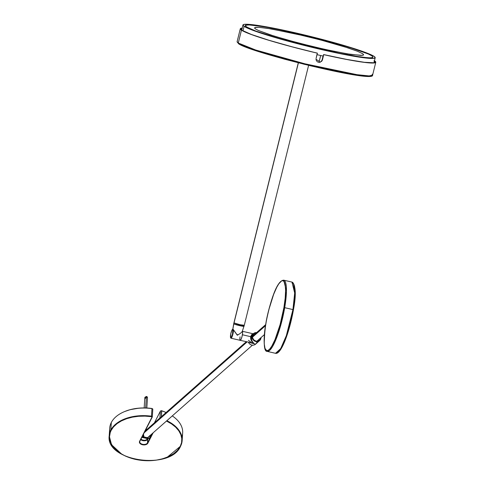 <?xml version="1.0" encoding="UTF-8"?>
<svg xmlns="http://www.w3.org/2000/svg" width="485" height="485" viewBox="0 0 485 485"><rect width="100%" height="100%" fill="white"/><g stroke="black" fill="none" stroke-linecap="round" stroke-linejoin="round"><path stroke-width="0.73" d="M140.711 439.61A3.989 2.449 -176.3 0 0 144.585 440.78A3.989 2.449 -176.3 0 0 147.767 439.21L148.028 437.846L147.682 438.228L146.391 437.931L147.682 438.228L147.567 438.683L141.862 437.361L147.567 438.683L147.531 442.872A3.989 2.449 3.7 0 1 143.051 444.381A3.989 2.449 3.7 0 1 139.747 441.732L139.898 441.192L139.589 441.301L151.932 417.203L151.478 416.197A36.551 22.462 -176.3 0 0 110.81 430.11L109.21 435.791L111.526 444.715L121.765 454.184M109.986 432.032A36.551 22.462 3.7 0 1 111.307 422.52A36.551 22.462 3.7 0 1 124.433 411.638A36.551 22.462 3.7 0 1 151.969 408.606L151.896 408.485A35.89 22.049 -176.3 0 0 124.863 411.456A35.89 22.049 -176.3 0 0 124.651 411.547M167.325 457.149L180.226 446.406C178.486 452.832 160.705 464.909 134.982 459.283C109.549 453.093 106.597 436.227 111.113 430.444L110.81 430.11L111.113 430.444A36.217 22.255 3.7 0 1 151.405 416.657L144.966 416.118L138.546 416.288L132.35 417.167L126.585 418.725L121.426 420.907L117.037 423.647L113.563 426.861L111.113 430.444L110.228 432.529L109.495 436.839L110.156 441.217L112.174 445.485L115.485 449.486L119.953 453.057L125.409 456.07L131.647 458.398L141.929 460.441L149.022 460.75L155.982 460.204L162.548 458.816L168.465 456.652L173.509 453.784L177.48 450.322L180.226 446.406L181.578 442.575L181.778 438.604L180.832 434.633L178.771 430.777L175.649 427.17L171.569 423.92L166.476 421.041A36.217 22.255 3.7 0 1 180.226 446.406L180.559 446.218A36.551 22.462 -176.3 0 0 182.178 440.271A36.551 22.462 -176.3 0 0 173.206 424.502M111.307 422.52A36.551 22.462 -176.3 0 0 109.707 428.2L109.21 435.791A36.551 22.462 3.7 0 1 110.81 430.11L111.307 422.52L110.81 430.11A36.551 22.462 3.7 0 1 151.478 416.197L151.969 408.606A36.551 22.462 -176.3 0 0 111.307 422.52M160.729 410.886L161.499 410.704A35.89 22.049 -176.3 0 1 166.112 412.499L161.499 410.704L161.366 416.688L161.748 410.868A0.994 0.612 -176.3 0 0 160.371 411.183L159.929 417.955L160.371 411.183A0.994 0.612 3.7 0 1 160.729 410.886A0.994 0.612 3.7 0 1 161.748 410.868A36.551 22.462 3.7 0 1 166.076 412.529A36.551 22.462 -176.3 0 0 161.748 410.868L161.111 410.734M166.858 420.701A36.551 22.462 3.7 0 1 182.16 440.538L182.657 432.953A36.551 22.462 -176.3 0 0 172.284 415.912A36.551 22.462 3.7 0 1 181.881 436.712M109.21 435.791C105.348 461.193 170.447 470.668 180.541 446.297L182.16 440.538A36.551 22.462 3.7 0 1 180.559 446.218M148.756 438.513L149.307 438.64L148.683 438.137L149.047 438.876L149.544 438.258L150.514 435.081A3.322 0.673 103 0 1 148.962 438.883A3.322 0.673 103 0 1 148.756 438.513M154.406 422.835L160.371 411.183L154.406 422.835M139.753 441.987A3.989 2.449 3.7 0 0 143.257 444.412A3.989 2.449 3.7 0 0 147.531 442.872L147.828 443.205L153.169 432.79L147.828 443.205L147.531 442.872L152.308 433.548L147.531 442.872L147.767 439.21A3.989 2.449 3.7 0 1 141.087 439.907M147.828 443.205L145.718 444.684L142.432 444.739L139.892 443.338L139.413 442.326L139.589 441.301A4.323 2.655 -176.3 0 0 142.432 444.739A4.323 2.655 -176.3 0 0 147.828 443.205M152.126 408.588L145.512 407.952L139.153 408.121L130.095 409.679L124.663 411.541M151.478 416.197A0.994 0.612 3.7 0 1 152.314 416.857A0.994 0.612 3.7 0 1 152.266 417.015L139.589 441.301L152.266 417.015A0.994 0.612 -176.3 0 0 152.314 416.845A0.994 0.612 -176.3 0 0 151.478 416.197L151.405 416.657A0.667 0.406 3.7 0 1 151.932 417.203L152.314 416.857L152.805 409.273A0.994 0.612 -176.3 0 0 151.969 408.606L151.478 416.197M152.169 408.649L151.969 408.606A0.994 0.612 3.7 0 1 152.466 408.77A0.994 0.612 3.7 0 1 152.763 409.425A0.994 0.612 -176.3 0 0 152.805 409.273M139.922 441.114L152.199 417.155M140.929 439.18A3.656 2.243 -176.3 0 0 144.494 440.313A3.656 2.243 -176.3 0 0 147.47 438.87L147.767 439.21L147.47 438.87L146.282 439.907L144.318 440.319L142.244 439.974L140.753 438.986M142.081 436.936L144.518 437.5L142.081 436.936M372.122 74.302L372.595 75.163L369.103 75.915L356.972 74.672L304.883 63.802L255.589 49.985L238.274 43.019A0.667 0.649 123.8 0 0 238.535 43.711A0.667 0.649 -56.2 0 1 238.274 43.019A69.779 5.244 13.9 0 0 310.527 65.172A69.779 5.244 13.9 0 0 372.595 75.163C374.541 83.317 249.52 52.313 238.541 43.717L237.116 41.637A69.779 5.244 13.9 0 0 238.274 43.019L241.463 30.155L238.274 43.019L237.116 41.637L240.299 28.767A69.779 5.244 -166.1 0 1 242.191 28.063L240.293 28.815L241.463 30.155A69.779 5.244 -166.1 0 1 240.299 28.767M242.445 45.723L238.753 43.808L255.722 50.652L304.071 64.238L355.754 75.072L368.048 76.387L371.771 75.702M242.361 28.282L240.942 28.973L242.094 30.3A69.119 5.189 -166.1 0 1 240.948 28.93A69.119 5.189 -166.1 0 1 242.124 28.318M317.396 53.18A69.779 5.244 -166.1 0 1 241.463 30.155L250.89 34.374L268.508 40.194L291.788 46.778L317.396 53.18L316.123 58.327L317.281 53.101A69.119 5.189 -166.1 0 1 242.094 30.3L251.43 34.477L268.872 40.243L291.921 46.76L317.396 53.18M316.032 58.97L316.062 59.619L316.032 58.97M316.22 60.243L316.499 60.825L316.22 60.243M316.881 61.334L317.36 61.759L316.881 61.334M317.911 62.08L317.36 61.759L317.911 62.08M319.148 62.365L318.512 62.286L319.148 62.365M320.403 62.147L319.785 62.322L320.403 62.147M321.488 61.462L321.919 60.971L321.488 61.462M322.246 60.413L322.464 59.794L322.246 60.413M374.378 61.043A69.119 5.189 -166.1 0 1 375.135 62.135A69.119 5.189 -166.1 0 1 323.616 54.569L347.108 59.552L364.884 62.456L374.511 62.929L375.79 62.219L374.438 60.795A69.779 5.244 -166.1 0 1 374.62 60.91A69.779 5.244 -166.1 0 1 375.778 62.298A69.779 5.244 -166.1 0 1 323.737 54.647L322.464 59.794L323.616 54.569L346.757 59.425L364.35 62.292L373.88 62.765L375.141 62.062L373.983 60.764M323.04 56.054L321.87 60.795L323.04 56.054A68.118 5.117 -166.1 0 1 317.032 54.666A68.118 5.117 13.9 0 0 323.04 56.054M244.082 26.342L242.967 30.834L244.082 26.342L242.943 25.032L244.343 24.347L248.235 24.317L267.641 27.051L296.832 33.162L322.634 39.527L346.375 46.172L364.435 52.083L374.068 56.363A68.118 5.117 -166.1 0 1 375.202 57.715A68.118 5.117 -166.1 0 1 314.613 47.966A68.118 5.117 -166.1 0 1 244.082 26.342A68.118 5.117 -166.1 0 1 242.949 24.99A68.118 5.117 -166.1 0 1 303.537 34.738A68.118 5.117 -166.1 0 1 374.068 56.363L375.208 57.673L373.808 58.358L363.689 57.757L345.259 54.666L321.319 49.543L295.517 43.177L271.776 36.527L253.716 30.616L244.082 26.342M362.653 53.726L357.421 51.234L344.089 46.633L325.429 41.231L304.283 35.841L270.915 28.857L258.917 27.312L255.71 27.336L254.558 27.894L255.492 28.973L258.493 30.531L270.133 34.811L287.702 40.091L313.868 46.857L334.286 51.404L350.867 54.423L362.44 55.369L363.592 54.805L362.653 53.726L363.386 54.332L363.277 55.157L361.089 55.448L347.236 53.841L324.374 49.282L297.893 42.856L274.061 36.066L258.493 30.531L255.492 28.973L254.764 28.372L254.874 27.548L258.917 27.312L267.284 28.282L293.777 33.416L320.252 39.849L348.018 47.888L357.421 51.234L362.653 53.726M246.301 26.851L255.607 30.985L268.053 35.162L289.915 41.492L314.692 47.803L338.615 53.132L353.783 55.987L367.842 57.8L371.595 57.776L372.953 57.115L371.849 55.848L368.333 54.029L354.699 49.009L334.116 42.825L303.458 34.896L269.054 27.536L250.308 24.899L245.574 25.178L245.198 25.584L245.446 26.148L249.811 28.676L255.607 30.985L278.39 38.266L308.43 46.281L338.615 53.132L361.822 57.2L370.013 57.867L372.577 57.521L372.953 57.115L371.849 55.848L368.333 54.029L350.097 47.542L322.173 39.588L291.152 32.059L264.367 26.717L248.138 24.832L245.198 25.584L246.301 26.851M319.027 62.286L320.282 62.068L321.804 60.892L323.616 54.569L322.131 60.328L320.282 62.068L319.027 62.286L319.136 61.692L319.888 62.195L319.136 61.692L320.664 55.514L319.039 62.335M317.238 61.68L317.79 62.001M370.376 76.297L368.709 76.394M366.43 76.327L363.556 76.09M356.135 75.133L335.729 71.416L310.594 65.821L284.568 59.194L256.765 50.998M252.394 49.525L245.198 46.881M316.032 59.261L319.209 61.395L316.032 59.261M291.97 282.082L294.68 293.007L292.934 309.582L293.425 309.836L292.934 309.582A36.551 7.414 -77 0 0 291.97 282.082C295.832 285.55 296.317 294.807 293.425 309.842C289.612 331.637 281.148 354.887 275.516 353.31A36.551 7.414 -77 0 0 292.934 309.582L284.695 307.678L286.441 291.103L283.725 280.178A36.551 7.414 103 0 1 284.695 307.678L292.934 309.582L286.338 335.662L280.669 348.654L275.516 353.31L267.277 351.407L272.424 346.751L278.093 333.759L284.695 307.678A36.551 7.414 103 0 1 267.277 351.407C263.822 351.813 263.337 342.562 265.822 323.647L265.841 323.61C267.187 313.959 273.94 287.92 280.7 281.555C287.302 276.123 285.962 297.384 283.895 307.678L284.695 307.678L283.895 307.678L280.075 324.689L275.031 339.561L271.903 345.95L269.945 348.788L268.175 350.346L266.665 350.576L264.998 348.412L264.186 343.428L264.877 330.109L266.459 320.233L268.763 309.957L273.649 294.346L276.802 287.199L278.827 283.767L281.561 280.942L282.349 280.657L283.713 281.1L285.101 284.24L285.61 290.085L285.198 298.123L283.895 307.678C282.549 317.329 275.789 343.368 269.029 349.733C262.433 355.159 263.773 333.898 265.841 323.61L265.822 323.647C269.836 302.864 276.602 280.342 283.725 280.178L291.97 282.082M293.419 309.8L295.074 295.201L293.51 283.616M143.208 435.378L143.524 436.736L143.208 435.378M144.142 437.04L143.524 436.736A0.333 0.309 -161.6 0 1 143.705 436.827A3.322 3.128 48.6 0 0 147.398 437.682L148.386 436.997M149.92 435.475L148.81 436.882L147.185 437.706M143.427 433.911L143.996 437.07M265.483 325.69L252.479 337.172L265.483 325.69M247.095 341.925L144.251 432.693L247.095 341.925M149.768 435.785L148.574 436.839M143.421 434.324L143.705 436.827A3.322 3.128 -131.4 0 0 147.398 437.682L147.319 437.719M293.777 284.022L294.613 286.435M294.886 288.102L295.086 294.747L294.371 303.38M292.788 313.255L290.485 323.525L286.635 336.311M285.592 339.136L283.489 344.15M282.44 346.284L279.457 350.982L277.687 352.546M277.578 352.601L282.628 345.914L287.641 333.347L293.401 309.873M231.018 338.209A4.65 0.946 -77 0 0 232.739 334.771A4.65 0.946 -77 0 0 233.376 329.63L232.964 329.842A4.323 0.873 103 0 1 232.309 334.832A4.323 0.873 103 0 1 230.69 337.778A0.333 0.327 123.8 0 0 230.927 338.172A4.65 0.946 103 0 0 230.993 338.203L240.19 340.331A4.65 0.946 -77 0 0 242.082 336.317A4.65 0.946 -77 0 0 242.397 331.334A4.65 0.946 103 0 1 242.403 334.765L250.648 336.669L251.727 334.583L253.085 333.959L250.648 336.669L242.403 334.765A4.65 0.946 103 0 1 240.19 340.331A4.65 0.946 103 0 1 240.063 336.826M230.824 338.13C230.187 335.214 230.757 332.274 232.533 329.309A0.333 0.315 49.2 0 0 232.43 329.491L233.376 329.63L236.856 334.498A4.65 0.352 13.9 0 0 238.062 334.777A4.65 0.352 -166.1 0 1 236.856 334.498L237.317 335.256L240.499 333.274L242.348 331.485L240.499 333.274L237.317 335.256L232.885 329.109L232.503 334.11L231.43 337.136L230.69 337.778A4.323 0.873 103 0 1 230.781 333.807A4.323 0.873 103 0 1 232.43 329.491A0.333 0.315 -130.8 0 1 232.806 329.248L233.806 323.883L232.885 329.109L233.376 329.63A4.65 0.946 103 0 1 232.721 334.832A4.65 0.946 103 0 1 230.993 338.203L230.824 338.13A0.333 0.327 -56.2 0 1 230.69 337.778L230.781 333.807L231.794 330.509L232.794 329.266L233.715 323.774A5.317 0.4 13.9 0 0 233.794 323.877A5.317 0.4 13.9 0 0 239.299 325.562A5.317 0.4 13.9 0 0 244.028 326.326L234.546 324.21L233.703 323.774L233.946 322.804A5.317 0.4 13.9 0 0 234.031 322.913L298.402 62.82L234.031 322.913A5.317 0.4 13.9 0 0 239.535 324.598A5.317 0.4 13.9 0 0 244.264 325.362A5.317 0.4 -166.1 0 1 239.535 324.598A5.317 0.4 -166.1 0 1 234.031 322.913L233.794 323.877L234.031 322.913A5.317 0.4 -166.1 0 1 233.946 322.804L298.293 62.789M242.348 331.291L242.615 333.007L242.07 336.354L241.039 339.373L240.117 340.3A4.65 0.946 -77 0 0 240.19 340.331L253.794 343.289L251.254 340.44L250.648 336.669C250.418 339.482 251.466 341.689 253.794 343.289L251.291 342.895L253.794 343.289L252.2 341.319L251.551 339.494L251.448 336.663L252.521 336.075A4.323 4.068 -131.4 0 1 256.389 332.813M242.142 331.825L243.943 326.217M244.179 325.253L240.063 324.72L234.031 322.913L240.063 324.72L244.179 325.253A5.317 0.4 -166.1 0 1 244.264 325.362L244.028 326.326M253.97 333.237A4.65 4.383 48.6 0 0 252.115 336.075A4.65 4.383 -131.4 0 1 256.656 332.583M256.523 332.819L254.225 333.45L252.733 335.293L252.564 337.718L253.764 339.912L255.941 341.131L257.565 341.179L259.675 340.1L260.997 338.124A4.65 4.383 -131.4 0 1 254.425 340.961A4.65 4.383 -131.4 0 1 252.115 336.075L251.448 336.663C251.175 339.482 251.957 341.689 253.794 343.289L252.121 343.083L248.441 340.3M252.891 334.189L251.976 335.141L251.448 336.663L252.539 334.444L253.479 333.613L256.668 332.571M248.429 342.234A4.65 4.383 48.6 0 0 255.625 344.132L259.633 340.591L261.063 337.554A4.65 4.383 -131.4 0 1 260.997 338.124L260.791 337.796M251.46 342.901L252.588 343.18M240.087 340.276L240.984 339.482L242.027 336.529L242.603 333.153L242.379 331.316M256.983 341.664A4.65 4.383 -131.4 0 1 248.708 342.78M260.76 337.978A4.323 4.068 -131.4 0 1 255.941 341.131A4.323 4.068 -131.4 0 1 252.521 336.075L252.115 336.075A4.65 4.383 48.6 0 0 259.142 340.961A4.65 4.383 48.6 0 0 260.997 338.124M146.397 429.898L146.403 429.795A2.328 1.431 -176.3 0 0 146.124 429.043A2.328 1.431 3.7 0 1 146.391 429.571L146.246 428.807M146.367 396.93L145.645 407.958L146.367 396.93A1.328 0.818 -176.3 0 0 144.833 397.639L146.367 396.93L147.488 397.815A1.328 0.818 -176.3 0 0 146.367 396.93M145.955 398.524L144.833 397.639C146.312 396.051 147.197 396.106 147.488 397.815L146.822 408M124.433 411.638L124.863 411.456M152.066 408.54L152.466 408.77M375.778 62.298L372.595 75.163M375.202 57.715L373.953 62.753M242.949 24.99L241.706 30.021M149.507 438.325L147.149 437.779M143.869 437.021L142.232 436.645M148.61 436.809L252.436 345.174M256.886 341.24L264.38 334.626M265.653 324.641L252.491 336.257M246.283 341.737L145.1 431.044M147.379 437.694L143.736 436.888M308.612 65.348L244.264 325.362M253.267 333.801L242.409 331.291M248.411 342.228L255.625 344.132M144.166 407.927L144.833 397.639"/></g></svg>
